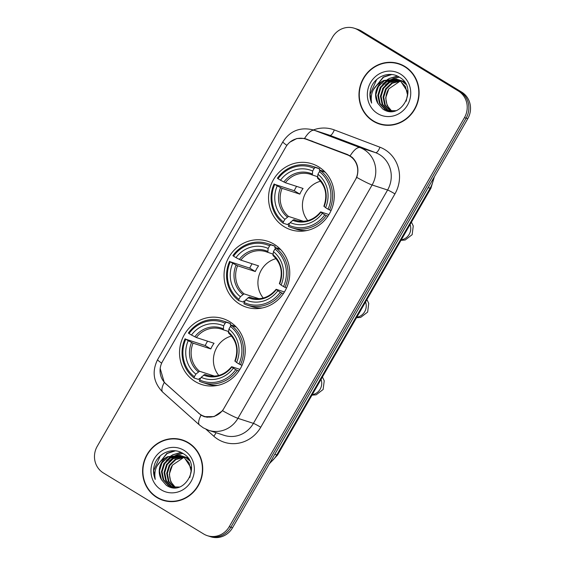 <?xml version="1.0" encoding="UTF-8"?>
<svg xmlns="http://www.w3.org/2000/svg" width="565" height="565" viewBox="0 0 565 565"><rect width="100%" height="100%" fill="white"/><g stroke="black" fill="none" stroke-linecap="round" stroke-linejoin="round"><path stroke-width="0.85" d="M274.124 244.242A34.635 32.671 -72 0 0 267.598 241.248A34.635 32.671 -72 0 0 227.194 260.543A34.635 32.671 -72 0 0 239.68 304.132A34.635 32.671 -72 0 0 246.199 307.127A34.635 32.671 -72 0 0 286.61 287.832A34.635 32.671 -72 0 0 274.124 244.242M229.609 321.647A34.635 32.671 -72 0 0 223.09 318.653A34.635 32.671 -72 0 0 182.679 337.948A34.635 32.671 -72 0 0 195.172 381.537A34.635 32.671 -72 0 0 201.691 384.532A34.635 32.671 -72 0 0 242.095 365.237A34.635 32.671 -72 0 0 229.609 321.647M318.632 166.83A34.635 32.671 -72 0 0 312.113 163.836A34.635 32.671 -72 0 0 271.701 183.131A34.635 32.671 -72 0 0 284.195 226.727A34.635 32.671 -72 0 0 290.714 229.722A34.635 32.671 -72 0 0 331.118 210.427A34.635 32.671 -72 0 0 318.632 166.83M349.784 156.046A17.642 16.639 -72 0 0 347.178 154.775L306.202 139.244A17.642 16.639 -72 0 0 305.488 138.997A17.642 16.639 -72 0 0 285.777 147.098L162.543 361.416A17.642 16.639 -72 0 0 165.686 383.614L198.64 413.086A17.642 16.639 -72 0 0 204.304 416.349A17.642 16.639 -72 0 0 224.015 408.248L355.272 179.981A17.642 16.639 -72 0 0 349.784 156.046M404.794 66.409A31.697 29.896 -72 0 0 398.826 63.668A31.697 29.896 -72 0 0 361.854 81.325A31.697 29.896 -72 0 0 373.281 121.221A31.697 29.896 -72 0 0 379.249 123.961A31.697 29.896 -72 0 0 416.221 106.305A31.697 29.896 -72 0 0 404.794 66.409M399.653 63.951A31.697 29.896 -72 0 0 394.427 62.955M188.413 442.713A31.697 29.896 -72 0 0 182.446 439.966A31.697 29.896 -72 0 0 145.473 457.629A31.697 29.896 -72 0 0 156.9 497.518A31.697 29.896 -72 0 0 162.868 500.258A31.697 29.896 -72 0 0 199.848 482.602A31.697 29.896 -72 0 0 188.413 442.713M183.272 440.248A31.697 29.896 -72 0 0 178.046 439.252M290.036 142.069L296.886 138.503L304.57 138.425L347.637 154.584L352.129 157.275C357.687 162.692 359.22 169.401 356.741 177.396L222.561 410.748L214.064 416.596L204.276 416.673L201.041 415.169L164.267 382.42L160.192 368.514M205.222 416.935L203.103 415.84M354.347 28.25L357.652 29.324A19.606 18.49 -72 0 1 361.346 31.019L461.676 92.088A19.606 18.49 -72 0 1 467.771 118.678L232.547 527.745A19.606 18.49 -72 0 1 210.653 536.75L209.001 536.213A19.606 18.49 -72 0 0 230.894 527.209L466.125 118.142A19.606 18.49 -72 0 0 460.023 91.551L359.693 30.482A19.606 18.49 -72 0 0 355.999 28.787A19.606 18.49 -72 0 1 359.693 30.482L460.023 91.551A19.606 18.49 -72 0 1 466.125 118.142L230.894 527.209A19.606 18.49 -72 0 1 209.001 536.213L207.348 535.677A19.606 18.49 -72 0 0 229.242 526.672L464.472 117.605A19.606 18.49 -72 0 0 458.377 91.014L358.041 29.945A19.606 18.49 -72 0 0 354.347 28.25A19.606 18.49 -72 0 0 332.453 37.255L97.229 446.322A19.606 18.49 -72 0 0 103.324 472.912L203.654 533.982A19.606 18.49 -72 0 0 207.348 535.677M306.647 139.103L307 139.188M158.885 498.252A31.697 29.896 -72 0 0 163.695 500.512M375.266 121.955A31.697 29.896 -72 0 0 380.075 124.215M379.348 123.65A31.365 29.585 -72 0 0 415.946 106.171A31.365 29.585 -72 0 0 404.632 66.691A31.365 29.585 -72 0 0 398.728 63.979A31.365 29.585 -72 0 0 362.13 81.459A31.365 29.585 -72 0 0 373.444 120.938A31.365 29.585 -72 0 0 379.348 123.65L381.001 124.187A31.365 29.585 -72 0 0 385.302 125.211M391.863 111.241L387.11 105.457L385.683 97.858L388.833 88.825A16.336 15.41 -72 0 0 392.223 111.241M388.833 88.825L400.218 81.078M390.443 111.157L384.701 105.048L383.063 97.011L385.57 88.938L391.623 83.027L400.274 80.88M400.634 80.901L401.687 81.007M402.033 81.056L403.057 81.254M403.396 81.339L404.152 81.551M390.796 111.192L385.358 105.26L383.713 97.222L386.227 89.157L392.272 83.239L400.571 81.085M400.931 81.092L401.99 81.176M402.344 81.219L403.375 81.395M403.714 81.466L404.18 81.579M389.073 110.931L387.371 110.034L382.081 104.2L380.436 96.156L382.95 88.091L388.995 82.172L399.067 80.152M399.413 80.209L400.437 80.407M400.769 80.484L404.427 81.925M389.412 111.001L388.028 110.253L382.731 104.412L381.093 96.368L383.607 88.302L389.652 82.384L399.37 80.329M399.723 80.371L400.755 80.541M401.094 80.618L402.089 80.88M401.764 80.774L404.286 81.727M395.79 110.719L387.738 110.571L384.751 109.186L379.454 103.346L377.816 95.308L380.33 87.236L386.375 81.325L397.817 79.552M398.148 79.63L402.308 81.36L405.889 84.319M388.07 110.669L385.408 109.398L380.111 103.557L378.472 95.52L380.98 87.448L387.032 81.537L398.127 79.693M398.466 79.764L399.469 80.032M399.144 79.919L402.965 81.572L405.352 83.338M377.865 103.409L382.66 108.911C400.62 121.814 418.983 88.218 399.773 77.433C390.238 70.681 375.753 75.872 371.311 87.067C369.362 92.54 369.468 97.886 371.636 103.105C369.941 93.161 373.712 85.781 382.95 80.965A16.336 15.41 -72 0 0 377.865 103.409L375.852 94.666L378.359 86.6L384.412 80.682L396.849 79.178M382.95 80.965L383.755 80.47L396.524 79.065L399.688 80.513L405.416 86.487L407.492 94.673L406.214 101.184M396.524 79.065L400.338 80.724L407.965 92.342M392.174 111.446L388.395 110.782M400.408 74.036A22.868 21.576 -72 0 0 370.555 82.568A22.868 21.576 -72 0 0 377.667 113.593A22.868 21.576 -72 0 0 407.52 105.062A22.868 21.576 -72 0 0 400.408 74.036M404.469 66.211A31.365 29.585 -72 0 0 400.38 64.516L398.728 63.979M371.636 103.105L370.117 94.214L376.636 79.623M374.157 88.274L383.529 77.2L391.736 74.531M382.71 84.171L388.642 78.98M389.568 78.464L397.555 76.183M385.337 85.025L391.27 79.835M392.188 79.319L393.734 78.584M393.996 78.479L399.278 77.115M373.267 89.835L383.204 77.094L391.022 74.46M379.977 87.843L387.731 79.234M388.812 78.592L397.315 76.07M382.597 88.691L390.359 80.082M391.439 79.439L393.24 78.549M393.551 78.415L399.074 76.995M162.967 499.947A31.365 29.585 -72 0 0 199.565 482.468A31.365 29.585 -72 0 0 188.251 442.995A31.365 29.585 -72 0 0 182.347 440.276A31.365 29.585 -72 0 0 145.749 457.756A31.365 29.585 -72 0 0 157.063 497.235A31.365 29.585 -72 0 0 162.967 499.947L164.62 500.484A31.365 29.585 -72 0 0 168.921 501.508M175.482 487.539L170.729 481.754L169.302 474.162L172.452 465.122A16.336 15.41 -72 0 0 175.842 487.539M172.452 465.122L183.837 457.382M174.062 487.454L168.321 481.345L166.682 473.308L169.189 465.242L175.242 459.324L183.893 457.177M184.254 457.198L185.306 457.304M185.652 457.353L186.676 457.551M187.015 457.636L187.771 457.848M174.416 487.489L168.977 481.564L167.332 473.519L169.846 465.454L175.892 459.536L184.19 457.382M184.55 457.396L185.61 457.473M185.963 457.516L186.994 457.692M187.333 457.763L187.799 457.883M172.692 487.228L170.99 486.338L165.7 480.497L164.055 472.453L166.569 464.388L172.615 458.469L182.686 456.456M183.032 456.506L184.056 456.704M184.388 456.781L188.046 458.222M173.031 487.298L171.647 486.55L166.35 480.709L164.712 472.672L167.226 464.6L173.271 458.688L182.989 456.626M183.343 456.668L184.374 456.845M184.713 456.916L185.708 457.177M185.384 457.071L187.905 458.024M179.409 487.023L171.357 486.868L168.37 485.483L163.073 479.643L161.435 471.606L163.949 463.533L169.994 457.622L181.436 455.849M181.768 455.934L185.927 457.657L189.508 460.616M171.689 486.966L169.027 485.695L163.73 479.855L162.091 471.817L164.599 463.752L170.651 457.834L181.746 455.99M182.085 456.061L183.088 456.329M182.763 456.216L186.584 457.869L188.971 459.635M161.484 479.706L166.28 485.208C184.239 498.118 202.602 464.515 183.392 453.73C173.858 446.979 159.372 452.17 154.93 463.364C152.981 468.837 153.087 474.183 155.255 479.402C153.56 469.459 157.331 462.078 166.569 457.262A16.336 15.41 -72 0 0 161.484 479.706L159.471 470.963L161.978 462.897L168.031 456.979L180.468 455.475M166.569 457.262L167.374 456.767L180.143 455.369L183.307 456.81L189.035 462.784L191.111 470.97L189.833 477.489M180.143 455.369L183.957 457.021L191.584 468.646M175.793 487.743L172.014 487.079M184.028 450.34A22.868 21.576 -72 0 0 154.174 458.865A22.868 21.576 -72 0 0 161.286 489.89A22.868 21.576 -72 0 0 191.139 481.359A22.868 21.576 -72 0 0 184.028 450.34M188.089 442.515A31.365 29.585 -72 0 0 183.999 440.813L182.347 440.276M155.255 479.402L153.737 470.518L160.255 455.92M157.776 464.571L167.148 453.497L175.355 450.828M166.329 460.468L172.261 455.277M173.187 454.761L181.174 452.48M168.956 461.323L174.889 456.132M175.807 455.616L177.354 454.882M177.615 454.776L182.898 453.413M156.886 466.132L166.823 453.391L174.642 450.764M163.596 464.14L171.35 455.531M172.431 454.889L180.934 452.367M166.216 464.995L173.978 456.379M175.058 455.736L176.859 454.846M177.17 454.719L182.693 453.292M320.574 181.224A24.182 22.805 -72 0 0 307.77 220.625M289.428 223.811L288.588 223.535L287.571 224.623L283.15 223.189L283.39 221.918A31.103 29.338 -72 0 1 274.788 184.388L277.231 185.878A28.102 26.506 -72 0 0 284.894 219.305L288.524 216.423L303.56 221.311M314.154 168.427L315.214 167.424A32.41 30.574 -72 0 0 311.838 166.089A32.41 30.574 -72 0 0 277.387 178.229L278.037 178.738A31.103 29.338 -72 0 1 314.154 168.427L312.65 171.04A28.102 26.506 -72 0 0 280.48 180.228L285.346 182.714L303.08 188.477A24.182 22.805 -72 0 0 299.831 194.127L282.097 188.364L277.231 185.878M317.474 176.661L312.318 174.988A24.182 22.805 -72 0 0 310.545 174.324A24.182 22.805 -72 0 0 285.346 182.714M274.788 184.388L294.252 190.723A31.04 29.281 108 0 1 296.611 186.372M315.214 167.424L319.635 168.857L319.281 170.157L325.08 172.043M291.808 227.737A32.41 30.574 -72 0 0 326.259 215.597L324.783 214.82A31.103 29.338 -72 0 1 288.673 225.131L288.433 226.403A32.41 30.574 -72 0 0 291.808 227.737L296.23 229.178A32.41 30.574 -72 0 0 306.83 230.541M319.635 168.857A32.41 30.574 -72 0 0 316.259 167.523L311.838 166.089M327.94 216.141L326.259 215.597M274.138 183.879A32.41 30.574 -72 0 0 283.15 223.189M288.673 225.131L290.177 222.518A28.102 26.506 -72 0 0 322.34 213.33L324.783 214.82M284.894 219.305L283.39 221.918M280.48 180.228L278.037 178.738M322.34 213.33L320.814 211.924L328.95 214.573M297.444 220.823L293.807 219.644L290.177 222.518M312.346 175.002L312.65 171.04M292.599 220.237A25.135 23.709 -72 0 0 320.863 212.165L320.814 211.924M325.638 172.643A32.41 30.574 -72 0 0 324.917 172.071L320.496 170.637L319.43 171.64A31.103 29.338 -72 0 1 328.032 209.17L329.508 209.947A32.41 30.574 -72 0 0 320.496 170.637M329.508 209.947L331.104 210.463M328.032 209.17L325.588 207.68A28.102 26.506 -72 0 0 317.926 174.253L319.43 171.64M324.063 206.274L325.588 207.68M317.926 174.253L317.516 178.152C325.638 185.652 327.757 195.024 323.872 206.26M294.252 190.723L299.831 194.127M276.059 258.629A24.182 22.805 -72 0 0 263.262 298.03M244.92 301.216L244.073 300.94L243.056 302.028L238.642 300.594L238.882 299.323A31.103 29.338 -72 0 1 230.28 261.793L232.724 263.283A28.102 26.506 -72 0 0 240.386 296.71L244.016 293.835L259.053 298.716M269.639 245.832L270.706 244.829A32.41 30.574 -72 0 0 267.33 243.494A32.41 30.574 -72 0 0 232.879 255.634L233.529 256.143A31.103 29.338 -72 0 1 269.639 245.832L268.135 248.445A28.102 26.506 -72 0 0 235.972 257.633L240.831 260.119L258.572 265.882A24.182 22.805 -72 0 0 255.323 271.532L237.583 265.769L232.724 263.283M272.959 254.066L266.037 251.729A24.182 22.805 -72 0 0 240.831 260.119M230.28 261.793L249.737 268.128A31.04 29.281 108 0 1 252.103 263.777M270.706 244.829L275.127 246.262L274.767 247.569L280.572 249.448M247.301 305.149A32.41 30.574 -72 0 0 281.751 293.002L280.275 292.225A31.103 29.338 -72 0 1 244.165 302.536L243.925 303.808A32.41 30.574 -72 0 0 247.301 305.149L251.722 306.583A32.41 30.574 -72 0 0 262.322 307.946M275.127 246.262A32.41 30.574 -72 0 0 271.744 244.928L267.33 243.494M283.425 293.553L281.751 293.002M229.63 261.284A32.41 30.574 -72 0 0 238.642 300.594M244.165 302.536L245.669 299.923A28.102 26.506 -72 0 0 277.832 290.735L280.275 292.225M240.386 296.71L238.882 299.323M235.972 257.633L233.529 256.143M277.832 290.735L276.299 289.337L284.442 291.978M252.936 298.228L249.299 297.049L245.669 299.923M267.838 252.407L268.135 248.445M248.084 297.642A25.135 23.709 -72 0 0 276.356 289.57L276.299 289.337M281.13 250.048A32.41 30.574 -72 0 0 280.402 249.483L275.988 248.042L274.922 249.045A31.103 29.338 -72 0 1 283.524 286.575L285 287.352A32.41 30.574 -72 0 0 275.988 248.042M285 287.352L286.589 287.875M283.524 286.575L281.08 285.085A28.102 26.506 -72 0 0 273.418 251.658L274.922 249.045M279.548 283.687L281.08 285.085M273.418 251.658L273.008 255.557C281.13 263.064 283.242 272.429 279.357 283.665M249.737 268.128L255.323 271.532M231.551 336.034A24.182 22.805 -72 0 0 218.754 375.435M200.413 378.628L199.565 378.352L198.548 379.433L194.127 377.999L194.367 376.728A31.103 29.338 -72 0 1 185.772 339.205L188.216 340.688A28.102 26.506 -72 0 0 195.871 374.115L199.509 371.24L214.538 376.12M225.131 323.237L226.198 322.234A32.41 30.574 -72 0 0 222.815 320.899A32.41 30.574 -72 0 0 188.371 333.039L189.021 333.555A31.103 29.338 -72 0 1 225.131 323.237L223.627 325.857A28.102 26.506 -72 0 0 191.464 335.038L196.323 337.524L214.064 343.287A24.182 22.805 -72 0 0 210.809 348.937L193.075 343.174L188.216 340.688M228.451 331.478L223.295 329.798A24.182 22.805 -72 0 0 221.522 329.134A24.182 22.805 -72 0 0 196.323 337.524M185.772 339.205L205.229 345.54A31.04 29.281 108 0 1 207.595 341.182M226.198 322.234L230.612 323.674L230.259 324.974L236.064 326.86M202.793 382.554A32.41 30.574 -72 0 0 237.236 370.414L235.76 369.63A31.103 29.338 -72 0 1 199.65 379.941L199.41 381.213A32.41 30.574 -72 0 0 202.793 382.554L207.207 383.988A32.41 30.574 -72 0 0 217.808 385.358M230.612 323.674A32.41 30.574 -72 0 0 227.236 322.332L222.815 320.899M238.917 370.958L237.236 370.414M185.122 338.689A32.41 30.574 -72 0 0 194.127 377.999M199.65 379.941L201.154 377.328A28.102 26.506 -72 0 0 233.317 368.147L235.76 369.63M195.871 374.115L194.367 376.728M191.464 335.038L189.021 333.555M233.317 368.147L231.791 366.742L239.927 369.383M208.429 375.633L204.784 374.454L201.154 377.328M223.33 329.812L223.627 325.857M203.577 375.054A25.135 23.709 -72 0 0 231.841 366.982L231.791 366.742M236.615 327.46A32.41 30.574 -72 0 0 235.895 326.888L231.473 325.454L230.407 326.45A31.103 29.338 -72 0 1 239.009 363.98L240.485 364.764A32.41 30.574 -72 0 0 231.473 325.454M240.485 364.764L242.081 365.28M239.009 363.98L236.566 362.497A28.102 26.506 -72 0 0 228.91 329.07L230.407 326.45M235.04 361.091L236.566 362.497M228.91 329.07L228.493 332.962C236.615 340.469 238.734 349.834 234.849 361.07M205.229 345.54L210.809 348.937M347.178 154.775L349.862 155.643M306.202 139.244L312.862 141.412M313.363 129.95A32.671 30.821 108 0 1 334.289 129.915L379.948 147.211A32.671 30.821 108 0 1 394.935 193.894L260.755 427.246A6.533 0.473 29.9 0 0 253.41 423.362L387.59 190.01A26.138 24.655 -72 0 0 379.468 154.556A26.138 24.655 -72 0 0 375.598 152.663L329.939 135.367A26.138 24.655 -72 0 0 328.887 134.993L313.406 129.964A26.138 24.655 108 0 1 314.458 130.338A22.868 7.592 110.8 0 0 304.57 138.425M260.755 427.246A32.671 30.821 108 0 1 218.104 439.422A32.671 30.821 108 0 1 213.768 436.201L206.041 429.287M224.213 435.361A26.138 24.655 -72 0 0 253.41 423.362L237.929 418.333A26.138 24.655 108 0 1 208.732 430.332L224.213 435.361M334.289 129.915A6.533 2.168 -69.2 0 1 329.939 135.367L314.458 130.338L360.117 147.635A26.138 24.655 108 0 1 363.98 149.52A26.138 24.655 108 0 1 372.109 184.981A22.868 1.66 -150.1 0 1 356.741 177.396M350.166 155.827A22.868 7.592 110.8 0 1 360.117 147.635L375.598 152.663A6.533 2.168 -69.2 0 0 379.948 147.211M222.561 410.748A22.868 1.66 29.9 0 0 237.929 418.333L372.109 184.981L387.59 190.01A6.533 0.473 29.9 0 1 394.935 193.894M161.654 363.168A22.868 1.66 -150.1 0 1 157.614 359.623L282.86 141.815A22.868 1.66 29.9 0 0 286.907 145.367M164.267 382.42A22.868 7.013 131.8 0 0 162.776 392.188C153.405 382.512 151.681 371.657 157.614 359.623M201.041 415.169A22.868 7.013 131.8 0 0 199.502 425.028L162.776 392.188M229.242 526.672L232.547 527.745M464.472 117.605L467.771 118.678M458.377 91.014L461.676 92.088M358.041 29.945L361.346 31.019M215.992 432.691A6.533 2.006 -48.2 0 1 213.768 436.201M312.502 141.278L305.488 138.997M165.82 383.988L166.272 384.136M198.774 413.46L199.283 413.629M269.858 462.862A26.138 24.655 -72 0 0 276.779 454.924L430.127 188.244A26.138 24.655 -72 0 0 433.56 178.18M428.143 187.594L430.127 188.244A13.073 0.946 29.9 0 0 430.897 188.329L277.549 455.016L269.286 463.858M277.549 455.016A13.073 0.946 29.9 0 1 276.779 454.924L274.795 454.281M410.063 224.566A11.109 10.481 108 0 1 409.194 234.334A11.109 10.481 108 0 1 401.291 239.821M282.097 188.364A24.182 22.805 -72 0 0 288.524 216.423M280.586 187.651A25.135 23.709 -72 0 0 287.317 217.024M312.099 173.928A25.135 23.709 -72 0 0 283.835 182.001M293.807 219.644A24.182 22.805 -72 0 0 295.608 220.315C305.284 222.97 313.624 220.166 320.623 211.903M324.112 206.515A25.135 23.709 -72 0 0 317.382 177.142M365.548 301.978A11.109 10.481 108 0 1 364.679 311.739A11.109 10.481 108 0 1 356.783 317.226M237.583 265.769A24.182 22.805 -72 0 0 244.016 293.835M267.782 252.378A24.182 22.805 -72 0 0 266.037 251.729M236.071 265.056A25.135 23.709 -72 0 0 242.809 294.429M267.591 251.333A25.135 23.709 -72 0 0 239.32 259.406M249.299 297.049A24.182 22.805 -72 0 0 251.1 297.72C260.776 300.375 269.117 297.571 276.115 289.308M279.604 283.92A25.135 23.709 -72 0 0 272.867 254.547M321.04 379.383A11.109 10.481 108 0 1 320.171 389.151A11.109 10.481 108 0 1 312.268 394.631M193.075 343.174A24.182 22.805 -72 0 0 199.509 371.24M191.563 342.461A25.135 23.709 -72 0 0 198.294 371.841M223.076 328.738A25.135 23.709 -72 0 0 194.812 336.811M204.784 374.454A24.182 22.805 -72 0 0 206.585 375.132C216.268 377.787 224.602 374.983 231.601 366.72M235.089 361.332A25.135 23.709 -72 0 0 228.359 331.952M204.304 416.349L207.277 417.316M199.502 425.028L203.287 427.839L208.732 430.332M282.86 141.815C290.219 130.699 300.403 126.744 313.406 129.964M434.421 176.683L430.897 188.329M400.988 240.351L405.197 239.991L412.153 234.673L413.255 225.979L411.447 222.165M305.609 230.774L305.022 230.591M310.545 174.324L312.318 174.988M324.783 171.732L319.38 169.98M356.473 317.756L360.682 317.396L367.638 312.078L368.74 303.384L366.932 299.57M261.094 308.186L260.514 307.996M280.275 249.137L274.873 247.385M311.965 395.161L316.174 394.808L323.131 389.483L324.232 380.796L322.424 376.975M216.586 385.591L216.007 385.401M221.522 329.134L223.295 329.798M235.76 326.549L230.365 324.79"/></g></svg>
